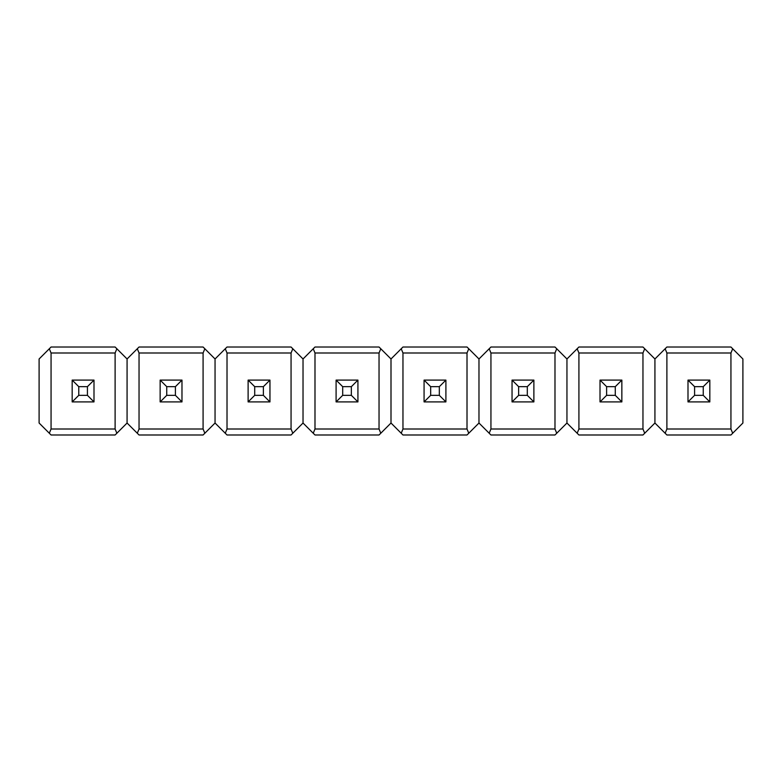 <?xml version="1.0" encoding="UTF-8"?>
<svg xmlns="http://www.w3.org/2000/svg" width="782" height="782" viewBox="0 0 782 782"><rect width="100%" height="100%" fill="white"/><g stroke="black" fill="none" stroke-linecap="round" stroke-linejoin="round"><path stroke-width="1.17" d="M166.742 386.67L175.403 386.67L175.403 395.33L181.971 401.909L181.971 380.091L160.144 380.091L160.144 401.909L166.742 395.33L166.742 386.67L160.144 380.091M175.403 386.67L181.981 380.091L181.981 401.909L160.144 401.909M175.403 395.33L166.742 395.33M342.692 386.67L351.353 386.67L351.353 395.33L357.921 401.909L357.921 380.091L336.094 380.091L336.094 401.909L342.692 395.33L342.692 386.67L336.094 380.091M351.353 386.67L357.931 380.091L357.931 401.909L336.094 401.909M351.353 395.33L342.692 395.33M518.642 386.67L527.303 386.67L527.303 395.33L533.871 401.909L533.871 380.091L512.044 380.091L512.044 401.909L518.642 395.33L518.642 386.67L512.044 380.091M527.303 386.67L533.881 380.091L533.881 401.909L512.044 401.909M527.303 395.33L518.642 395.33M694.592 386.67L703.253 386.67L703.253 395.33L709.821 401.909L709.821 380.091L687.994 380.091L687.994 401.909L694.592 395.33L694.592 386.67L687.994 380.091M703.253 386.67L709.831 380.091L709.831 401.909L687.994 401.909M703.253 395.33L694.592 395.33M606.617 386.67L615.278 386.67L615.278 395.33L621.846 401.909L621.846 380.091L600.019 380.091L600.019 401.909L606.617 395.33L606.617 386.67L600.019 380.091M615.278 386.67L621.856 380.091L621.856 401.909L600.019 401.909M615.278 395.33L606.617 395.33M430.667 386.67L439.328 386.67L439.328 395.33L445.896 401.909L445.896 380.091L424.069 380.091L424.069 401.909L430.667 395.33L430.667 386.67L424.069 380.091M439.328 386.67L445.906 380.091L445.906 401.909L424.069 401.909M439.328 395.33L430.667 395.33M254.717 386.67L263.378 386.67L263.378 395.33L269.946 401.909L269.946 380.091L248.119 380.091L248.119 401.909L254.717 395.33L254.717 386.67L248.119 380.091M263.378 386.67L269.956 380.091L269.956 401.909L248.119 401.909M263.378 395.33L254.717 395.33M87.428 386.67L93.996 380.091L93.996 401.909L72.169 401.909L72.169 380.091L93.996 380.091L93.996 401.909L87.428 395.33L87.428 386.67L78.767 386.67L78.767 395.33L87.428 395.33M78.767 395.33L72.169 401.909M72.169 380.091L78.767 386.67M139.04 352.995L139.04 429.005L203.085 429.005L203.085 352.995L139.04 352.995L137.29 348.762L139.04 347.012L203.085 347.012L215.05 358.977L227.015 347.012L291.06 347.012L303.025 358.977L314.99 347.012L379.035 347.012L391 358.977L402.965 347.012L467.01 347.012L478.975 358.977L490.94 347.012L554.985 347.012L566.95 358.977L578.915 347.012L642.96 347.012L654.925 358.977L654.925 423.023L642.96 434.988L578.915 434.988L577.165 433.238L578.915 429.005L642.96 429.005L642.96 352.995L578.915 352.995L578.915 429.005M203.085 352.995L204.835 348.762L203.085 347.012M578.915 434.988L566.95 423.023L566.95 358.977L566.95 423.023L554.985 434.988L490.94 434.988L489.19 433.238L478.975 423.023L478.975 358.977L478.975 423.023L467.01 434.988L402.965 434.988L401.215 433.238L391 423.023L391 358.977L391 423.023L379.035 434.988L314.99 434.988L313.24 433.238L303.025 423.023L303.025 358.977L303.025 423.023L291.06 434.988L227.015 434.988L225.265 433.238L215.05 423.023L215.05 358.977L215.05 423.023L203.085 434.988L139.04 434.988L137.29 433.238L139.04 429.005M115.11 347.012L116.86 348.762L115.11 347.012L51.065 347.012L49.315 348.762L51.065 352.995L115.11 352.995L116.86 348.762L127.075 358.977L127.075 423.023L127.075 358.977L139.04 347.012M203.085 429.005L204.835 433.238L203.085 434.988M115.11 434.988L116.86 433.238L115.11 429.005L51.065 429.005L49.315 433.238L51.065 434.988L115.11 434.988L127.075 423.023L139.04 434.988M314.99 352.995L314.99 429.005L379.035 429.005L379.035 352.995L314.99 352.995L313.24 348.762L314.99 347.012M379.035 352.995L380.785 348.762L379.035 347.012M379.035 429.005L380.785 433.238L379.035 434.988M314.99 434.988L313.24 433.238L314.99 429.005M490.94 352.995L490.94 429.005L554.985 429.005L554.985 352.995L490.94 352.995L489.19 348.762L490.94 347.012M554.985 352.995L556.735 348.762L554.985 347.012M554.985 429.005L556.735 433.238L554.985 434.988M490.94 434.988L489.19 433.238L490.94 429.005M666.89 347.012L665.14 348.762L666.89 352.995L730.935 352.995L732.685 348.762L730.935 347.012L666.89 347.012L654.925 358.977L654.925 423.023L666.89 434.988L730.935 434.988L732.685 433.238L730.935 429.005L666.89 429.005L665.14 433.238L666.89 434.988M666.89 429.005L666.89 352.995M730.935 352.995L730.935 429.005M730.935 434.988L742.9 423.023L742.9 358.977L730.935 347.012M642.96 352.995L644.71 348.762L642.96 347.012M578.915 352.995L577.165 348.762L578.915 347.012M642.96 429.005L644.71 433.238L642.96 434.988M402.965 352.995L402.965 429.005L467.01 429.005L467.01 352.995L402.965 352.995L401.215 348.762L402.965 347.012M467.01 352.995L468.76 348.762L467.01 347.012M467.01 429.005L468.76 433.238L467.01 434.988M402.965 434.988L401.215 433.238L402.965 429.005M227.015 352.995L227.015 429.005L291.06 429.005L291.06 352.995L227.015 352.995L225.265 348.762L227.015 347.012M291.06 352.995L292.81 348.762L291.06 347.012M291.06 429.005L292.81 433.238L291.06 434.988M227.015 434.988L225.265 433.238L227.015 429.005M51.065 434.988L39.1 423.023L39.1 358.977L51.065 347.012M51.065 429.005L51.065 352.995M115.11 352.995L115.11 429.005"/></g></svg>

